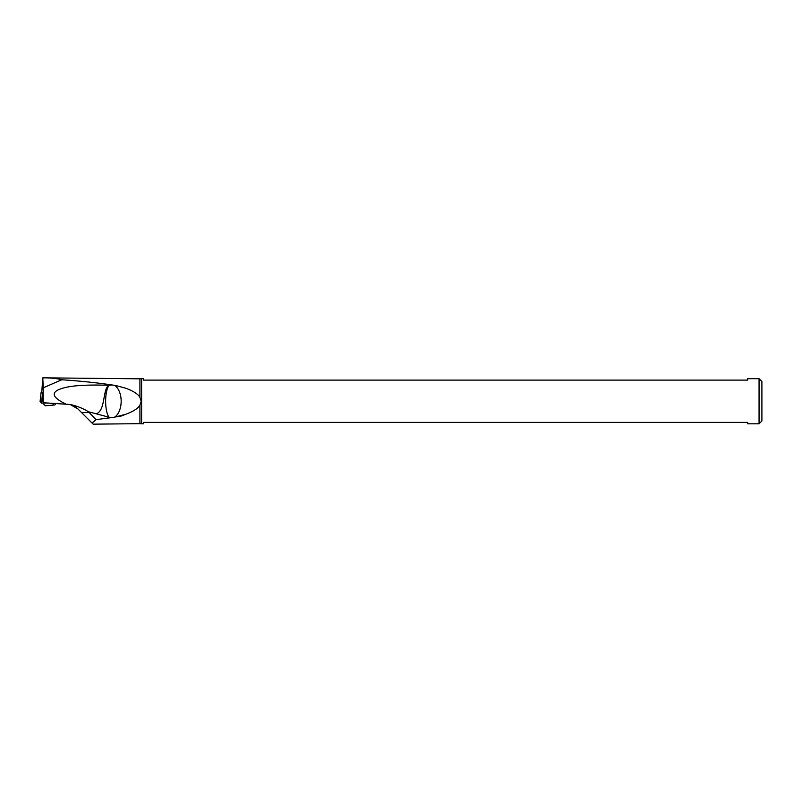 <?xml version="1.0" encoding="UTF-8"?>
<svg xmlns="http://www.w3.org/2000/svg" width="802" height="802" viewBox="0 0 802 802"><rect width="100%" height="100%" fill="white"/><g stroke="black" fill="none" stroke-linecap="round" stroke-linejoin="round"><path stroke-width="1.2" d="M43.278 403.015L41.524 403.105L40.1 401.331L41.524 403.105L43.278 403.015L43.017 393.872L41.734 392.278L42.817 377.852L45.032 377.852C51.779 377.932 57.373 378.564 61.824 379.747C81.102 381.08 98.024 382.855 112.601 385.06L114.566 385.321A17.053 10.266 -90 0 1 121.162 401.251A17.053 10.266 -90 0 1 114.566 417.18L125.874 414.233L121.302 415.997L116.15 416.87M40.722 395.416L40.1 401.331L41.113 392.258L41.734 392.228M42.977 393.822L41.113 392.258M41.524 403.105L42.436 393.902M759.063 378.694L759.063 423.807L761.9 420.96L761.9 381.531L759.063 378.694L747.695 378.694L747.695 380.108L143.488 380.108L143.488 378.694L141.603 378.694L141.603 423.807L139.919 423.677L139.919 405.13C138.195 408.318 133.513 411.356 125.874 414.233M761.9 408.348L761.9 394.143L761.9 408.348M141.603 423.807L143.488 423.807L143.488 422.383L747.695 422.383L747.695 423.807L759.063 423.807M125.874 388.258L116.15 385.622L125.874 388.258C133.513 391.135 138.195 394.173 139.919 397.361L141.202 401.251L139.919 405.13M116.15 385.622L114.566 385.321M114.566 417.18L96.019 419.647L92.11 423.115L93.142 424.158L139.919 423.677M61.824 379.747L43.188 387.837L42.817 377.852M43.188 387.837L43.188 402.744L70.075 404.479L77.944 408.95L92.11 423.115M69.874 404.429L76.29 407.506M70.075 404.479C76.852 405.932 82.997 408.368 88.521 411.797L96.25 413.792C105.674 410.764 102.516 388.92 108.892 385.271C75.077 384.248 63.939 387.075 57.433 390.243C51.248 393.772 53.985 398.333 65.654 403.917M108.892 385.271L109.092 385.241A16.21 16.06 90 0 1 112.601 385.06M96.25 413.792L109.092 417.261A17.053 5.273 90 0 1 105.633 401.251A17.053 5.273 90 0 1 109.092 385.241M112.601 417.431A16.21 16.06 90 0 1 109.092 417.261M88.521 411.797L96.019 419.647M43.087 403.045L48.962 403.045M56.01 403.416A7.388 7.388 0 0 1 54.797 404.97L45.483 405.782A7.388 7.388 0 0 1 43.097 403.105M42.145 397.19L43.067 401.952M139.919 397.361L139.919 378.815L45.032 377.852M89.343 412.619L81.603 412.619M53.463 403.286A7.388 3.98 82.4 0 1 52.681 405.401M139.919 378.815L141.603 378.694"/></g></svg>
